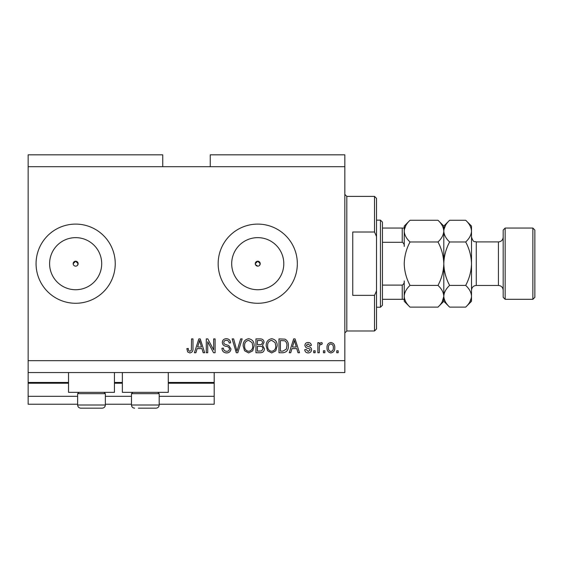 <?xml version="1.0" encoding="UTF-8"?>
<svg xmlns="http://www.w3.org/2000/svg" width="563" height="563" viewBox="0 0 563 563"><rect width="100%" height="100%" fill="white"/><g stroke="black" fill="none" stroke-linecap="round" stroke-linejoin="round"><path stroke-width="0.84" d="M28.15 166.704L162.742 166.704L162.742 154.825L28.15 154.825L28.15 404.22L77.631 404.22M105.344 404.22L131.468 404.22M159.181 404.22L214.207 404.22M214.2 372.551L214.2 404.22M28.15 396.303L77.631 396.303M105.344 396.303L131.468 396.303M159.181 396.303L214.207 396.303M28.15 382.446L68.531 382.446M114.444 382.446L122.361 382.446M168.281 382.446L214.207 382.446M255.461 264.631L257.748 266.158A2.477 2.477 0 0 0 260.226 263.688A2.477 2.477 0 0 0 257.748 261.211A2.477 2.477 0 0 0 255.271 263.688A2.477 2.477 0 0 0 257.748 266.158M259.501 265.433L260.226 263.688L257.748 261.211L255.271 263.688M77.405 265.433L78.13 263.688L75.653 261.211L73.176 263.688C73.324 265.187 74.154 266.01 75.653 266.158A2.477 2.477 0 0 0 78.13 263.688A2.477 2.477 0 0 0 75.653 261.211A2.477 2.477 0 0 0 73.176 263.688A2.477 2.477 0 0 0 75.653 266.158M75.653 237.642A26.046 26.046 0 0 0 49.607 263.688A26.046 26.046 0 0 0 75.653 289.734A26.046 26.046 0 0 0 101.699 263.688A26.046 26.046 0 0 0 75.653 237.642M257.748 237.642A26.046 26.046 0 0 0 231.703 263.688A26.046 26.046 0 0 0 257.748 289.734A26.046 26.046 0 0 0 283.794 263.688A26.046 26.046 0 0 0 257.748 237.642M257.748 224.102A39.586 39.586 0 0 0 218.162 263.688A39.586 39.586 0 0 0 257.748 303.274A39.586 39.586 0 0 0 297.334 263.688A39.586 39.586 0 0 0 257.748 224.102M75.653 224.102A39.586 39.586 0 0 0 36.067 263.688A39.586 39.586 0 0 0 75.653 303.274A39.586 39.586 0 0 0 115.239 263.688A39.586 39.586 0 0 0 75.653 224.102M114.444 372.551L114.444 392.341L68.531 392.341L68.531 372.551M122.361 372.551L122.361 392.341L168.281 392.341L168.281 372.551M162.742 166.704L210.245 166.704L210.245 154.825L344.837 154.825L344.837 372.551L28.15 372.551M207.726 341.727L207.726 352.755L206.283 352.755L206.283 338.898L207.817 338.898L213.666 349.94L213.666 338.898L215.101 338.898L215.101 352.755L213.56 352.755L207.726 341.727M230.936 348.898C230.682 351.516 229.225 352.86 226.572 352.938C223.659 352.755 222.118 351.192 221.942 348.258L223.377 348.075C223.567 350.109 224.672 351.185 226.699 351.312C228.367 351.326 229.296 350.538 229.5 348.94C229.071 347.329 227.916 346.456 226.037 346.322C223.785 345.956 222.54 344.69 222.301 342.515C222.512 340.08 223.849 338.813 226.319 338.722C228.958 338.849 230.373 340.228 230.577 342.86L229.141 343.036C229.007 341.305 228.085 340.404 226.368 340.341C224.806 340.312 223.926 341.051 223.743 342.55L224.194 343.958L228.803 345.591L230.936 348.898M242.153 338.898L237.79 352.755L236.298 352.755L232.153 338.898L233.638 338.898L236.967 351.136L240.654 338.898L242.153 338.898M248.663 352.938L244.574 350.763L243.174 346.013C243.005 341.889 244.842 339.461 248.67 338.722C252.428 339.44 254.251 341.811 254.152 345.844L252.738 350.819L248.663 352.938M271.697 352.938L267.608 350.763L266.208 346.013C266.039 341.889 267.868 339.461 271.704 338.722C275.455 339.44 277.285 341.811 277.179 345.844L275.771 350.819L271.697 352.938M324.865 350.777L324.865 352.755L323.422 352.755L323.422 350.777L324.865 350.777M334.76 347.61C334.95 350.615 333.662 352.389 330.889 352.938C328.166 352.403 326.878 350.665 327.026 347.716C326.864 344.76 328.159 343.022 330.889 342.501C333.592 343.008 334.879 344.718 334.76 347.61M189.844 352.938L187.676 351.959L186.853 348.617L188.295 348.434C188.112 349.933 188.654 350.897 189.907 351.312L191.343 350.27L191.533 338.898L192.968 338.898L192.968 348.307C193.25 350.925 192.208 352.466 189.844 352.938M210.245 166.704L344.837 166.704M28.15 360.672L344.837 360.672M291.944 348.617L290.733 352.755L289.234 352.755L293.661 338.898L295.068 338.898L299.495 352.755L297.996 352.755L296.785 348.617L291.944 348.617M311.55 349.686C311.388 351.776 310.255 352.86 308.144 352.938C306.117 352.832 304.97 351.748 304.71 349.693L306.152 349.517L308.243 351.495L310.107 349.933L309.784 349.018L308.425 348.462C306.42 348.216 305.245 347.188 304.893 345.372C305.083 343.479 306.145 342.522 308.088 342.501C310.009 342.529 311.1 343.493 311.367 345.379L309.931 345.555L308.137 343.937L306.328 345.168L306.786 346.006L308.397 346.583C310.34 346.829 311.388 347.864 311.55 349.686M315.146 350.777L315.146 352.755L313.711 352.755L313.711 350.777L315.146 350.777M319.284 347.533L319.284 352.755L317.849 352.755L317.849 342.677L319.284 342.677L319.284 344.289L320.987 342.501L322.346 343.036L321.804 344.479L320.833 344.296L319.545 345.471L319.284 347.533M338.18 350.777L338.18 352.755L336.737 352.755L336.737 350.777L338.18 350.777M288.34 345.752C288.587 349.855 286.827 352.185 283.069 352.755L278.981 352.755L278.981 338.898L285.089 339.158C287.482 340.601 288.566 342.804 288.34 345.752M264.406 348.687C264.286 351.375 262.893 352.734 260.212 352.755L255.947 352.755L255.947 338.898L260.247 338.898C262.569 338.912 263.843 340.073 264.047 342.381L262.499 345.288L264.406 348.687M197.12 348.617L195.91 352.755L194.411 352.755L198.838 338.898L200.238 338.898L204.665 352.755L203.173 352.755L201.962 348.617L197.12 348.617M293.724 342.966L292.415 346.998L296.314 346.998L294.365 340.341L293.724 342.966M330.854 343.937C329.088 344.457 328.292 345.71 328.461 347.709C328.292 349.75 329.116 351.009 330.931 351.495C332.691 350.967 333.493 349.707 333.324 347.709C333.493 345.682 332.67 344.422 330.854 343.937M280.423 340.516L280.423 351.136L282.893 351.136L286.349 349.116L286.898 345.731C287.095 343.641 286.398 341.994 284.815 340.798L280.423 340.516M271.711 340.341C268.776 340.939 267.425 342.832 267.643 346.034C267.552 349.018 268.896 350.777 271.683 351.312C274.547 350.735 275.898 348.898 275.743 345.802L275.138 342.67L271.711 340.341M257.39 340.516L257.39 344.655L261.345 344.528L262.604 342.614C262.421 340.995 261.464 340.298 259.747 340.516L257.39 340.516M257.39 346.28L257.39 351.136L261.64 350.96L262.963 348.701C262.808 346.963 261.837 346.161 260.043 346.28L257.39 346.28M248.684 340.341C245.749 340.939 244.391 342.832 244.616 346.034C244.518 349.018 245.869 350.777 248.649 351.312C251.513 350.735 252.871 348.898 252.71 345.802L252.111 342.67L248.684 340.341M198.894 342.966L197.592 346.998L201.484 346.998L199.541 340.341L198.894 342.966M103.993 392.341L105.344 393.685L77.631 393.685L77.631 405.008L105.344 405.008C105.154 406.929 104.099 407.985 102.177 408.175L80.798 408.175C78.876 407.985 77.821 406.929 77.631 405.008C77.821 406.929 78.876 407.985 80.798 408.175M84.563 408.175L97.483 408.175M157.837 392.341L159.181 393.685L131.468 393.685L131.468 405.008L159.181 405.008C158.991 406.929 157.936 407.985 156.014 408.175L138.399 408.175M139.328 408.175L152.249 408.175M374.529 232.019L374.529 196.388L376.506 198.373L376.506 236.474L374.529 232.019L352.755 232.019L352.755 295.357L374.529 295.357L376.506 290.895L376.506 329.003L374.529 330.981L374.529 295.357M376.506 290.895L376.506 236.474M380.461 220.14L382.446 222.125L382.446 305.252L380.461 307.229L380.461 220.14L376.506 220.14M404.22 228.057L404.22 246.432C404.424 244.518 403.762 243.132 402.235 242.28L402.235 228.057L403.601 228.057M382.446 242.28L402.235 242.28M382.446 285.096L402.235 285.096C403.755 284.252 404.417 282.865 404.22 280.944L404.22 299.312L402.235 299.312L404.22 299.312L404.22 301.296L410.033 307.109C406.395 303.731 404.459 300.114 404.22 296.258C404.438 292.443 406.38 288.826 410.033 285.399C406.387 278.586 404.445 271.345 404.22 263.688C404.452 256.024 406.387 248.783 410.033 241.977C406.395 238.592 404.459 234.975 404.22 231.119C404.438 227.304 406.38 223.687 410.033 220.26L437.986 220.26C441.624 223.645 443.56 227.262 443.799 231.119L443.679 229.62M382.446 299.312L402.235 299.312L402.235 285.096M382.446 228.057L402.235 228.057M503.181 297.334L503.181 230.042L505.159 228.057L505.159 299.312L503.181 297.334M532.872 228.057L534.85 230.042L534.85 297.334L532.872 299.312L532.872 228.057L505.159 228.057M437.986 220.26L443.799 226.08L443.799 231.119C443.581 234.933 441.638 238.55 437.986 241.977C441.631 248.79 443.574 256.024 443.799 263.688C443.567 271.352 441.631 278.586 437.986 285.399C441.624 288.777 443.56 292.394 443.799 296.258C443.581 300.065 441.638 303.689 437.986 307.109L410.033 307.109M437.986 285.399L410.033 285.399M442.18 301.838L443.799 296.448M404.22 296.258L404.34 297.757M405.839 225.538L404.34 229.62M437.986 241.977L410.033 241.977M465.692 307.109L471.512 301.296L471.512 296.258C471.273 292.394 469.331 288.777 465.692 285.399C469.338 278.579 471.28 271.345 471.512 263.688C471.28 256.01 469.338 248.769 465.692 241.977C469.352 238.55 471.287 234.933 471.512 231.119C471.273 227.262 469.331 223.645 465.692 220.26L471.512 226.08L471.512 296.258C471.287 300.065 469.352 303.689 465.692 307.109L449.619 307.109C445.98 303.731 444.045 300.114 443.799 296.258C444.024 292.443 445.966 288.826 449.619 285.399C445.973 278.601 444.038 271.366 443.799 263.688C444.031 256.031 445.973 248.79 449.619 241.977C445.98 238.592 444.045 234.975 443.799 231.119L443.799 301.296L437.986 307.109M410.033 220.26L404.22 226.08L404.22 231.119M443.799 296.258L443.925 297.757M443.799 231.119C444.024 227.304 445.966 223.687 449.619 220.26L465.692 220.26M445.424 225.538L443.925 229.62M469.894 301.838L471.393 297.757M471.512 231.119L471.393 229.62M465.692 285.399L449.619 285.399M465.692 241.977L449.619 241.977M28.15 383.234L68.531 383.234M114.444 383.234L122.361 383.234M168.281 383.234L214.207 383.234M374.529 196.388L346.815 196.388L346.815 330.981L344.837 332.965M476.263 285.462L498.431 285.462L498.431 241.914L476.263 241.914L476.263 285.462C473.377 285.737 471.794 287.32 471.512 290.212M78.982 392.341L77.631 393.685M105.344 393.685L105.344 405.008C105.154 406.929 104.099 407.985 102.177 408.175M132.812 392.341L131.468 393.685M131.468 405.008C131.658 406.929 132.713 407.985 134.634 408.175C132.713 407.985 131.658 406.929 131.468 405.008M159.181 393.685L159.181 405.008C158.991 406.929 157.936 407.985 156.014 408.175M346.815 196.388L344.837 194.411M374.529 330.981L346.815 330.981M380.461 307.229L376.506 307.229M476.263 241.914C474.82 240.95 473.835 243.744 471.512 237.164M498.431 241.914C501.316 241.633 502.9 240.049 503.181 237.164M532.872 299.312L505.159 299.312M443.806 301.296L449.619 307.109M443.806 226.08L449.619 220.26M498.431 285.462C501.316 285.737 502.9 287.32 503.181 290.212"/></g></svg>
